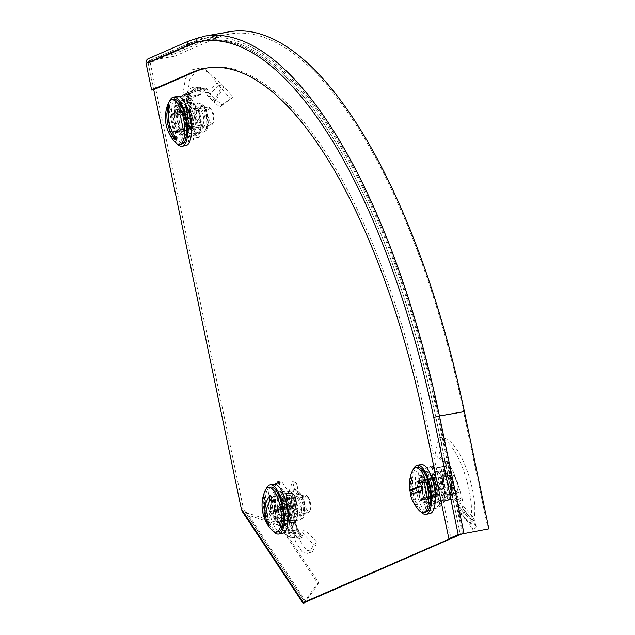 <?xml version="1.0" encoding="UTF-8"?>
<svg xmlns="http://www.w3.org/2000/svg" width="635" height="635" viewBox="0 0 635 635"><rect width="100%" height="100%" fill="white"/><g stroke="black" fill="none" stroke-linecap="round" stroke-linejoin="round"><path stroke-width="0.48" stroke-dasharray="3.17 2.38" d="M186.587 118.816A14.74 5.39 -100 0 0 178.975 106.505A14.74 5.39 -100 0 0 176.459 123.222A14.74 5.39 -100 0 0 184.071 135.533A14.74 5.39 -100 0 0 186.587 118.816M188.666 118.451A14.74 5.39 -100 0 0 181.054 106.14A14.74 5.39 -100 0 0 178.538 122.857A14.74 5.39 -100 0 0 186.15 135.168A14.74 5.39 -100 0 0 188.666 118.451M430.451 486.918A14.74 5.39 -100 0 0 422.839 474.607A14.74 5.39 -100 0 0 420.322 491.323A14.74 5.39 -100 0 0 427.934 503.642A14.74 5.39 -100 0 0 430.451 486.918M432.53 486.553A14.74 5.39 -100 0 0 424.918 474.242A14.74 5.39 -100 0 0 422.402 490.958A14.74 5.39 -100 0 0 430.014 503.277A14.74 5.39 -100 0 0 432.53 486.553M283.218 506.603A14.74 5.39 -100 0 0 275.614 494.284A14.74 5.39 -100 0 0 273.098 511.008A14.74 5.39 -100 0 0 280.71 523.319A14.74 5.39 -100 0 0 283.218 506.603M285.298 506.238A14.74 5.39 -100 0 0 277.685 493.919A14.74 5.39 -100 0 0 275.177 510.643A14.74 5.39 -100 0 0 282.781 522.954A14.74 5.39 -100 0 0 285.298 506.238M242.387 511.699L247.023 514.771L247.245 512.969L279.511 523.446L318.397 582.136L305.284 600.583L305.062 602.385L247.023 514.771L279.289 525.248L318.175 583.946L305.189 602.21M318.397 582.136L318.175 583.946M279.511 523.446L279.289 525.248M460.311 534.257L435.816 417.02A450.088 164.544 -100 0 0 203.398 40.957A450.088 164.544 -100 0 0 189.468 45.172L148.185 63.127L153.733 89.67L148.185 63.127L189.468 45.172A450.088 164.544 80 0 1 435.816 417.02L460.311 534.257M462.351 533.717L437.896 416.655A450.088 164.544 -100 0 0 205.478 40.592A450.088 164.544 -100 0 0 191.548 44.807L150.265 62.762L148.185 63.127A2.27 2.103 66.5 0 1 149.36 60.682L190.643 42.728A2.27 2.103 66.5 0 0 189.468 45.172L191.548 44.807M150.265 62.762L243.388 508.5L241.308 508.865M305.435 602.17L305.284 600.583L247.245 512.969L244.277 510.445L304.927 601.996L244.277 510.453M304.117 602.536L305.284 600.583M421.807 471.98A17.574 6.421 80 0 1 422.354 471.813A17.574 6.421 80 0 1 431.578 487.251A17.574 6.421 80 0 1 428.974 506.27A17.574 6.421 80 0 1 428.427 506.428A17.574 6.421 80 0 1 419.203 490.99A17.574 6.421 80 0 1 421.807 471.98M429.697 513.691A24.94 9.12 80 0 1 416.608 491.776A24.94 9.12 80 0 1 420.306 464.788A24.94 9.12 80 0 1 421.076 464.558M434.403 496.427L430.474 477.623L423.855 480.505L427.784 499.308L434.403 496.427L426.918 497.737L422.997 478.941L416.369 481.814L420.299 500.618L426.918 497.737M420.965 511.929A24.94 9.12 80 0 1 412.663 491.355A24.94 9.12 80 0 1 413.464 469.186M430.474 477.623L422.997 478.941M427.784 499.308L420.299 500.618M423.855 480.505L416.369 481.814M450.54 485.513A9.073 3.318 -100 0 0 455.224 493.093A9.073 3.318 -100 0 0 456.382 492.149A9.073 3.318 -100 0 0 456.771 482.806A9.073 3.318 -100 0 0 453.501 475.718A9.073 3.318 -100 0 0 452.088 475.226A9.073 3.318 -100 0 0 450.54 485.513M433.888 496.8A9.073 3.318 -100 0 0 435.158 486.6L436.547 493.236L426.609 497.268L436.229 495.784L431.554 497.816L420.378 499.983L430.308 495.943L428.927 489.307A9.073 3.318 -100 0 0 433.61 496.887A9.073 3.318 -100 0 0 433.888 496.8M457.557 482.79A7.707 2.818 80 0 1 457.224 490.736A7.707 2.818 80 0 1 452.255 485.092A7.707 2.818 80 0 1 454.771 476.766A7.707 2.818 80 0 1 457.557 482.79M418.997 510.302A22.677 8.287 80 0 1 411.797 493.53A22.677 8.287 80 0 1 412.171 471.384M425.569 512.112A22.677 8.287 80 0 1 413.861 493.165A22.677 8.287 80 0 1 417.727 467.447M410.575 495.213A36.211 2.961 168.2 0 0 410.932 495.506L422.894 490.299M410.75 494.8A17.566 6.421 -100 0 0 410.932 495.506M416.679 482.282L427.855 480.123L432.53 478.091L422.918 479.576L433.769 479.965L435.158 486.6A9.073 3.318 -100 0 0 430.474 479.02A9.073 3.318 -100 0 0 430.189 479.108A9.073 3.318 -100 0 0 428.927 489.307L427.538 482.671L416.679 482.282L422.918 479.576L426.609 497.268L420.378 499.983L416.679 482.282M430.308 495.943A11.335 4.143 -100 0 0 431.554 497.816M436.229 495.784A11.335 4.143 -100 0 0 436.547 493.236M433.769 479.965A11.335 4.143 -100 0 0 432.53 478.091M427.855 480.123A11.335 4.143 -100 0 0 427.538 482.671M463.28 509.397L462.653 508.603L463.28 509.397L459.875 512.389L462.074 514.12L472.853 529.447L470.995 524.359L459.161 511.469L458.406 506.587L470.797 520.367L470.995 524.359L474.472 521.557L463.28 509.397L465.701 511.461L476.575 526.875L474.472 521.557L474.186 518.319C478.496 493.705 460.637 440.118 442.706 437.896L438.801 437.118L434.904 455.755L438.698 456.501L442.706 437.896M459.161 511.469L462.653 508.603L461.78 504.46L458.406 506.587L459.446 501.126L458.637 499.753L461.335 497.769L454.073 499.364L444.587 473.75L442.849 466.939L448.326 465.741L445.762 465.59L446.532 465.376L446.691 463.463L434.904 455.755M432.205 468.598A4.532 1.659 80 0 1 431.562 467.9L431.149 467.281A4.532 1.659 -100 0 0 429.919 466.423A4.532 1.659 -100 0 0 429.776 466.463L419.521 470.932A4.532 1.659 -100 0 0 418.886 476.028L425.355 507A4.532 1.659 -100 0 0 427.696 510.786A4.532 1.659 -100 0 0 427.839 510.746L438.094 506.286A4.532 1.659 -100 0 0 438.928 504.507L439.031 503.674A4.532 1.659 80 0 1 439.301 502.571L432.205 468.598L436.967 467.67A6.802 0.556 -11.8 0 1 440.857 466.884L447.794 500.062L455.628 498.689L446.143 473.067L448.913 472.035L458.637 499.737L461.335 497.769L460.304 491.585L452.009 494.673M438.42 495.03L434.419 476.988L428.244 479.671L428.149 480.441L432.157 498.483L438.333 495.8L438.42 495.03L434.269 495.76L430.617 478.29L434.777 477.56M434.269 495.76L434.173 496.53L438.333 495.8M428.022 499.205L432.157 498.483L427.998 499.213L434.173 496.53M427.998 499.213L427.649 498.642L431.8 497.911M430.617 478.29L430.268 477.718L434.403 476.996L430.268 477.718L424.093 480.401L427.649 498.642M444.587 473.75L452.882 470.654L460.304 491.585L452.882 470.654L449.691 465.415L450.112 463.439L447.302 461.685L443.246 461.518L446.738 461.716L438.698 456.501M449.691 465.415L448.326 465.741M446.143 473.067L444.405 466.265L445.762 465.59M440.857 466.884L444.405 466.265L439.301 467.558L446.23 500.745L443.46 501.84L436.356 467.868A4.532 1.659 80 0 1 435.713 467.169L435.308 466.55A4.532 1.659 -100 0 0 434.078 465.693A4.532 1.659 -100 0 0 433.935 465.733L423.68 470.202A4.532 1.659 -100 0 0 423.045 475.297L429.514 506.27A4.532 1.659 -100 0 0 431.856 510.056A4.532 1.659 -100 0 0 431.998 510.016L442.254 505.555A4.532 1.659 -100 0 0 443.087 503.777L443.19 502.944A4.532 1.659 80 0 1 443.46 501.84L439.301 502.571L443.897 500.856L444.937 501.007M436.967 467.67L439.301 467.558M437.999 467.82L436.356 467.868M447.794 500.062A6.802 0.556 168.2 0 0 443.897 500.856M446.23 500.745L455.628 498.689L458.637 499.737M458.399 504.627L461.74 502.571L462.732 499.253L461.335 497.769M438.801 437.118C457.248 439.722 475.448 495.181 470.797 520.367L474.186 518.319L461.78 504.46L461.74 502.571M459.875 512.389L468.368 523.105M462.074 514.12L465.701 511.461M472.853 529.447L476.575 526.875M456.327 492.966L453.565 493.998M448.913 472.035L446.532 465.376M456.803 494.006L448.5 470.503M440.42 500.634L439.174 493.022A14.74 5.39 80 0 1 436.293 502.118L444.04 499.999L445.206 491.958L442.198 477.583L438.031 471.241L436.316 472.297A14.74 5.39 -100 0 0 433.427 481.393A14.74 5.39 -100 0 0 436.435 495.776L438.19 502.539L434.578 503.174L430.403 496.832A14.74 5.39 80 0 1 427.403 482.457L428.649 490.069L432.26 489.434L436.435 495.776A14.74 5.39 80 0 0 441.865 501.198L447.215 500.253A14.74 5.39 80 0 1 439.476 487.307A14.74 5.39 80 0 1 441.658 471.361A14.74 5.39 80 0 1 442.119 471.226A14.74 5.39 80 0 1 449.858 484.172A14.74 5.39 80 0 1 447.667 500.118A14.74 5.39 80 0 1 447.215 500.253L448.239 499.943C451.517 500.07 453.279 489.966 451.795 484.473C450.921 476.71 447.691 472.289 442.119 471.226L436.769 472.162A14.74 5.39 -100 0 0 436.316 472.297L432.181 473.781L433.427 481.393L432.26 489.434M444.04 499.999L442.317 501.055A14.74 5.39 80 0 1 441.865 501.198M445.159 474.845A10.692 3.905 80 0 1 445.492 474.742A10.692 3.905 80 0 1 451.104 484.132A10.692 3.905 80 0 1 449.517 495.697A10.692 3.905 80 0 1 449.191 495.8A10.692 3.905 80 0 1 443.579 486.41A10.692 3.905 80 0 1 445.159 474.845M442.484 475.313A10.692 3.905 80 0 1 442.817 475.21A10.692 3.905 80 0 1 448.429 484.6A10.692 3.905 80 0 1 446.842 496.165A10.692 3.905 80 0 1 446.516 496.268A10.692 3.905 80 0 1 440.904 486.878A10.692 3.905 80 0 1 442.484 475.313M431.49 478.877A9.073 3.318 80 0 1 431.776 478.79A9.073 3.318 80 0 1 433.872 480.012A9.073 3.318 80 0 1 436.467 494.8A9.073 3.318 80 0 1 435.189 496.578A9.073 3.318 80 0 1 434.911 496.657A9.073 3.318 80 0 1 430.149 488.688A9.073 3.318 80 0 1 431.49 478.877M431.443 478.885A9.073 3.318 80 0 1 431.721 478.806A9.073 3.318 80 0 1 436.483 486.767A9.073 3.318 80 0 1 435.134 496.586A9.073 3.318 80 0 1 434.856 496.673A9.073 3.318 80 0 1 430.093 488.704A9.073 3.318 80 0 1 431.443 478.885M432.784 480.203A7.541 2.754 80 0 1 433.022 480.131A7.541 2.754 80 0 1 434.769 481.139A7.541 2.754 80 0 1 436.928 493.435A7.541 2.754 80 0 1 435.856 494.911A7.541 2.754 80 0 1 435.626 494.983A7.541 2.754 80 0 1 431.665 488.355A7.541 2.754 80 0 1 432.784 480.203M443.127 478.385A7.541 2.754 80 0 1 443.365 478.314A7.541 2.754 80 0 1 447.318 484.934A7.541 2.754 80 0 1 446.199 493.093A7.541 2.754 80 0 1 445.968 493.165A7.541 2.754 80 0 1 442.008 486.545A7.541 2.754 80 0 1 443.127 478.385M428.569 474.416L427.403 482.457A14.74 5.39 80 0 1 427.807 477.726A14.74 5.39 80 0 1 430.284 473.361A14.74 5.39 80 0 1 436.174 478.639A14.74 5.39 80 0 1 439.174 493.022L440.341 484.981L436.174 478.639L434.411 471.876L428.569 474.416L432.181 473.781M428.649 490.069L430.403 496.832A14.74 5.39 80 0 0 431.546 499.007L431.681 499.237M431.546 499.007A14.74 5.39 80 0 0 436.293 502.118L434.578 503.174M436.769 472.162A14.74 5.39 -100 0 1 441.063 475.401A14.74 5.39 -100 0 1 442.198 477.583A14.74 5.39 -100 0 1 445.206 491.958A14.74 5.39 -100 0 1 444.794 496.681A14.74 5.39 -100 0 1 442.317 501.055L438.19 502.539M440.341 484.981L443.952 484.346M434.411 471.876L438.031 471.241M289.155 497.769L293.322 499.42L294.156 497.618L290.227 495.49L294.283 488.91L292.687 481.449L287.687 495.014L290.227 495.49L287.758 503.214L287.623 506.682L286.814 502.166L287.687 495.014L292.005 496.308L294.156 497.618L298.013 491.125L296.839 482.973L292.005 496.308L291.338 501.904L299.672 539.996L306.348 550.188L312.603 551.497L317.151 542.457L313.714 544.576L301.514 531.963L304.975 529.717L317.151 542.457M293.322 499.42L292.148 506.484L287.623 506.682L288.481 515.779L292.91 514.731L287.266 512.874L293.719 529.336L296.14 533.495L299.347 533.733L300.633 534.503L297.085 537.456L298.577 539.321L302.649 537.091L302.72 535.234L298.942 537.504L301.514 531.963M287.163 536.107L286.734 533.654A4.532 1.659 80 0 1 287.226 533.13L287.584 532.971A4.532 1.659 -100 0 0 288.417 531.201L291.362 507.444A4.532 1.659 -100 0 0 290.06 501.182L277.773 482.64A4.532 1.659 -100 0 0 276.542 481.782A4.532 1.659 -100 0 0 275.566 483.6L272.621 507.357A4.532 1.659 -100 0 0 272.82 510.683L273.034 511.707A4.532 1.659 80 0 1 273.256 513.302L273.955 516.176L287.163 536.107L288.766 537.416A6.802 4.85 146.5 0 0 292.14 537.726L278.979 517.858L286.814 516.485L293.275 532.948L295.235 534.583L289.584 520.533L288.481 515.795L292.91 514.731L294.045 520.906L293.783 518.819L288.155 515.977M284.416 521.041L277.479 510.58L281.638 509.849L288.758 520.446L284.416 521.041L288.568 520.311M277.479 510.58L277.289 509.643L281.44 508.913L281.638 509.849M277.289 509.643L279.059 495.387L283.21 494.665L281.44 508.913M279.059 495.387L283.543 494.514L279.202 495.117M279.384 495.244L286.322 505.714L290.473 504.984L283.543 494.514M286.322 505.714L286.512 506.651L290.671 505.92L290.473 504.984M286.512 506.651L284.742 520.898L288.901 520.168L290.671 505.92M301.363 535.424L299.347 532.178L299.609 534.257L294.045 520.906C295.624 527.534 297.482 531.987 299.609 534.257L301.363 535.424L302.435 537.123L298.577 539.321L298.942 537.504L302.704 535.241L304.975 529.717M293.275 532.948L295.688 537.107L297.085 537.456L295.585 535.821L289.576 520.533M292.14 537.726L295.688 537.107L296.14 533.495L292.592 534.122L279.424 514.255A2.27 1.619 -33.5 0 1 278.297 514.144L290.894 532.924A4.532 1.659 80 0 1 291.378 532.4L291.743 532.241A4.532 1.659 -100 0 0 292.576 530.471L295.521 506.714A4.532 1.659 -100 0 0 294.219 500.451L281.932 481.909A4.532 1.659 -100 0 0 280.702 481.052A4.532 1.659 -100 0 0 279.725 482.87L276.781 506.627A4.532 1.659 -100 0 0 276.971 509.953L277.185 510.984A4.532 1.659 80 0 1 277.416 512.572L273.256 513.302L286.734 533.654L290.894 532.924L291.465 534.019A2.27 1.619 146.5 0 0 292.592 534.122M288.766 537.416L291.465 534.019L290.894 532.924M273.955 516.176L275.598 517.541L278.297 514.144L290.941 533.598M278.979 517.858A6.802 4.85 -33.5 0 1 275.598 517.541M279.424 514.255L287.266 512.874L286.814 516.485L292.965 515.136M288.346 514.898L292.838 514.286L292.91 514.731L292.298 509.024L287.774 509.349M312.603 551.497L309.023 553.68L302.482 552.339L295.505 541.734L286.814 502.166L291.338 501.904L292.298 509.024M294.283 488.91L298.013 491.125M292.687 481.449L296.839 482.973M309.023 553.68L313.714 544.576M293.354 517.509L299.347 532.178L293.719 529.336M288.893 518.311L289.671 521.232L287.703 519.589M289.362 520.74C291.116 528.487 293.187 533.511 295.585 535.821M280.718 505.365L281.948 513.263A14.74 5.39 80 0 1 280.352 498.808L280.718 505.365L284.337 504.73L287.972 512.207L289.195 520.105L293.68 520.819L295.743 521.946L297.791 514.969A14.74 5.39 -100 0 0 296.196 500.507A14.74 5.39 -100 0 0 293.83 495.086A14.74 5.39 -100 0 0 290.497 491.903L286.012 491.188L282.4 491.823L284.464 492.958A14.74 5.39 80 0 1 290.171 501.571L288.949 493.665L292.56 493.03L290.497 491.903A14.74 5.39 80 0 0 289.536 491.839L294.886 490.903A14.74 5.39 80 0 1 301.165 498.435A14.74 5.39 80 0 1 303.141 514.033A14.74 5.39 80 0 1 299.982 519.938A14.74 5.39 80 0 1 293.703 512.405A14.74 5.39 80 0 1 291.727 496.808A14.74 5.39 80 0 1 294.886 490.903C303.197 490.911 305.459 504.365 304.903 512.683C305.022 515.779 303.379 518.192 299.982 519.938L294.632 520.875A14.74 5.39 -100 0 0 297.561 516.366A14.74 5.39 -100 0 0 297.791 514.969L296.196 500.507L292.56 493.03M284.337 504.73L286.385 497.745A14.74 5.39 80 0 1 289.536 491.839M304.244 511.191A10.692 3.905 80 0 1 301.958 515.477A10.692 3.905 80 0 1 297.402 510.016A10.692 3.905 80 0 1 295.974 498.705A10.692 3.905 80 0 1 298.26 494.419A10.692 3.905 80 0 1 302.816 499.888A10.692 3.905 80 0 1 304.244 511.191M301.569 511.667A10.692 3.905 80 0 1 299.283 515.945A10.692 3.905 80 0 1 294.727 510.484A10.692 3.905 80 0 1 293.299 499.173A10.692 3.905 80 0 1 295.585 494.887A10.692 3.905 80 0 1 300.141 500.356A10.692 3.905 80 0 1 301.569 511.667M289.623 512.707A9.073 3.318 80 0 1 289.242 514.477A9.073 3.318 80 0 1 287.679 516.342A9.073 3.318 80 0 1 283.813 511.707A9.073 3.318 80 0 1 282.599 502.11A9.073 3.318 80 0 1 284.543 498.475A9.073 3.318 80 0 1 286.647 499.689A9.073 3.318 80 0 1 289.623 512.707M289.568 512.715A9.073 3.318 80 0 1 287.623 516.35A9.073 3.318 80 0 1 283.758 511.715A9.073 3.318 80 0 1 282.543 502.118A9.073 3.318 80 0 1 284.488 498.483A9.073 3.318 80 0 1 288.353 503.118A9.073 3.318 80 0 1 289.568 512.715M290.012 511.635A7.541 2.754 80 0 1 289.695 513.112A7.541 2.754 80 0 1 288.393 514.66A7.541 2.754 80 0 1 285.186 510.81A7.541 2.754 80 0 1 284.178 502.833A7.541 2.754 80 0 1 285.79 499.808A7.541 2.754 80 0 1 287.536 500.817A7.541 2.754 80 0 1 290.012 511.635M300.355 509.826A7.541 2.754 80 0 1 298.736 512.842A7.541 2.754 80 0 1 295.529 508.992A7.541 2.754 80 0 1 294.513 501.015A7.541 2.754 80 0 1 296.132 497.991A7.541 2.754 80 0 1 299.347 501.848A7.541 2.754 80 0 1 300.355 509.826M293.807 509.048L290.171 501.571A14.74 5.39 80 0 1 291.759 516.025A14.74 5.39 80 0 1 287.647 521.875A14.74 5.39 80 0 1 284.313 518.692A14.74 5.39 80 0 1 281.948 513.263L285.583 520.74L287.647 521.875L292.124 522.581L291.759 516.025L293.807 509.048L297.426 508.413M288.949 493.665L284.464 492.958A14.74 5.39 80 0 0 280.583 497.411L282.4 491.823M280.583 497.411A14.74 5.39 80 0 0 280.352 498.808L280.599 497.324M294.632 520.875A14.74 5.39 -100 0 1 293.68 520.819A14.74 5.39 -100 0 1 287.972 512.207A14.74 5.39 -100 0 1 286.385 497.745L286.012 491.188M285.583 520.74L289.195 520.105M292.124 522.581L295.743 521.946M307.324 496.626A9.073 3.318 -100 0 0 306.268 495.403A9.073 3.318 -100 0 0 304.863 494.911A9.073 3.318 -100 0 0 302.824 501.325A9.073 3.318 -100 0 0 305.53 511.056A9.073 3.318 -100 0 0 307.999 512.77A9.073 3.318 -100 0 0 309.15 511.834A9.073 3.318 -100 0 0 307.324 496.626M281.297 502.333A9.073 3.318 -100 0 0 283.916 514.85L281.281 510.873L270.01 511.373L280.63 507.746L281.972 496.927L271.804 496.943L283.075 496.443L285.702 500.42A9.073 3.318 -100 0 0 283.242 498.705A9.073 3.318 -100 0 0 281.297 502.333M306.911 509.754A7.707 2.818 80 0 1 304.609 500.062A7.707 2.818 80 0 1 307.538 496.451A7.707 2.818 80 0 1 308.435 497.491A7.707 2.818 80 0 1 309.991 510.413A7.707 2.818 80 0 1 306.911 509.754M271.772 529.987A22.677 8.287 80 0 1 270.121 527.86A22.677 8.287 80 0 1 264.938 491.061M278.336 531.789A22.677 8.287 80 0 1 272.177 527.494A22.677 8.287 80 0 1 265.406 503.174A22.677 8.287 80 0 1 270.494 487.124M278.821 507.54L288.988 507.524L288.322 512.937L287.647 518.343L277.027 521.97L286.544 518.827L283.916 514.85A9.073 3.318 -100 0 0 286.377 516.565A9.073 3.318 -100 0 0 288.322 512.937A9.073 3.318 -100 0 0 285.702 500.42L288.338 504.396L278.821 507.54L277.027 521.97L270.01 511.373L271.804 496.943L278.821 507.54M283.067 496.443L283.075 496.443A11.335 4.143 -100 0 0 283.067 496.443A11.335 4.143 -100 0 0 281.972 496.927M280.63 507.746A11.335 4.143 -100 0 0 281.281 510.873M286.544 518.827A11.335 4.143 -100 0 0 286.98 518.747A11.335 4.143 -100 0 0 287.647 518.343M288.988 507.524A11.335 4.143 -100 0 0 288.338 504.396M269.176 502.317L266.756 521.827M268.375 525.55L271.82 497.84M284.956 519.065A17.574 6.421 80 0 1 281.194 526.113A17.574 6.421 80 0 1 273.709 517.128A17.574 6.421 80 0 1 271.359 498.538A17.574 6.421 80 0 1 275.122 491.498A17.574 6.421 80 0 1 282.607 500.475A17.574 6.421 80 0 1 284.956 519.065M273.741 531.606A24.94 9.12 80 0 1 264.763 494.887A24.94 9.12 80 0 1 266.232 488.871M282.472 533.368A24.94 9.12 80 0 1 271.844 520.621A24.94 9.12 80 0 1 268.502 494.228A24.94 9.12 80 0 1 273.844 484.235M277.217 510.183L284.678 521.438L286.583 506.111L279.122 494.848L277.217 510.183L269.732 511.492L277.193 522.756L279.098 507.421L271.637 496.165L269.732 511.492M284.678 521.438L277.193 522.756M279.122 494.848L271.637 496.165M286.583 506.111L279.098 507.421M175.49 123.642A17.574 6.421 80 0 1 178.491 103.711A17.574 6.421 80 0 1 187.563 118.396A17.574 6.421 80 0 1 184.563 138.327A17.574 6.421 80 0 1 175.49 123.642M177.101 143.82A24.94 9.12 80 0 1 169.212 125.405A24.94 9.12 80 0 1 169.601 101.084M185.833 145.582A24.94 9.12 80 0 1 172.958 124.746A24.94 9.12 80 0 1 177.213 96.456M186.611 109.522L179.991 112.403L183.92 131.207L190.54 128.326L186.611 109.522L179.126 110.831L172.506 113.713L176.435 132.517L183.055 129.635L179.126 110.831M179.991 112.403L172.506 113.713M190.54 128.326L183.055 129.635M183.92 131.207L176.435 132.517M211.645 124.904A9.073 3.318 -100 0 0 212.519 124.047A9.073 3.318 -100 0 0 213.058 115.483A9.073 3.318 -100 0 0 209.637 107.617A9.073 3.318 -100 0 0 208.224 107.124A9.073 3.318 -100 0 0 207.947 107.212A9.073 3.318 -100 0 0 206.605 117.023A9.073 3.318 -100 0 0 211.36 124.992A9.073 3.318 -100 0 0 211.645 124.904M191.294 118.499A9.073 3.318 -100 0 0 186.611 110.919A9.073 3.318 -100 0 0 186.325 111.006L188.666 109.99L179.046 111.474L189.905 111.863L192.675 125.135L182.745 129.167L192.365 127.683L190.024 128.699A9.073 3.318 -100 0 0 191.294 118.499M209.471 108.315A7.707 2.818 80 0 1 210.907 108.664A7.707 2.818 80 0 1 213.82 115.348A7.707 2.818 80 0 1 213.36 122.626A7.707 2.818 80 0 1 212.614 123.357A7.707 2.818 80 0 1 208.391 116.991A7.707 2.818 80 0 1 209.471 108.315M181.705 144.01A22.677 8.287 80 0 1 169.799 124.087A22.677 8.287 80 0 1 173.164 99.552A22.677 8.287 80 0 1 173.863 99.346M175.133 142.2A22.677 8.287 80 0 1 167.561 123.468A22.677 8.287 80 0 1 168.307 103.283M176.514 131.882L186.444 127.841L185.063 121.206L183.674 114.57L172.815 114.181L183.991 112.022L186.325 111.006A9.073 3.318 -100 0 0 185.063 121.206A9.073 3.318 -100 0 0 189.746 128.786A9.073 3.318 -100 0 0 190.024 128.699L187.69 129.715L176.514 131.882L172.815 114.181L179.046 111.474L182.745 129.167L176.514 131.882M192.365 127.683A11.335 4.143 -100 0 0 192.675 125.135M189.905 111.863A11.335 4.143 -100 0 0 188.666 109.99M183.991 112.022A11.335 4.143 -100 0 0 183.674 114.57M186.444 127.841A11.335 4.143 -100 0 0 187.69 129.715M176.911 139.24L169.815 105.259M168.942 109.212L174.514 135.866M212.066 100.354L214.559 98.798L216.106 99.957L213.979 101.925L219.813 107.093L230.473 98.941L221.043 88.059L213.979 101.925L208.391 96.536L206.605 94.107L217.011 82.899L221.043 88.059L223.742 86.884L216.106 99.957L222.004 104.664L233.18 97.203L220.512 82.987L204.454 68.802L196.239 70.628L189.802 79.319L184.825 111.442L180.292 111.562L181.237 114.308L185.761 114.419L184.825 111.442M214.559 98.798L210.05 94.178L206.605 94.107L203.248 88.162L202.287 88.575L205.7 89.868L201.247 94.297L184.46 100.33L186.365 99.647L188.69 97.282L184.602 95.306L185.015 94.583L184.618 94.266L181.237 114.308M176.736 98.274L179.824 101.536L179.157 103.584L174.998 104.315A4.532 1.659 80 0 1 174.95 105.751L174.847 106.585A4.532 1.659 -100 0 0 175.046 109.918L181.134 139.049A4.532 1.659 -100 0 0 183.475 142.843A4.532 1.659 -100 0 0 183.618 142.796L194.516 138.057A4.532 1.659 -100 0 0 195.151 132.953L189.063 103.815A4.532 1.659 -100 0 0 187.96 100.886L187.547 100.274A4.532 1.659 80 0 1 186.96 99.116L174.998 104.315L176.736 98.274A6.802 6.31 -113.5 0 1 178.665 96.925A6.802 6.31 -113.5 0 1 179.991 96.528L191.675 91.44L199.509 90.067L186.261 94.798L187.738 92.273L198.715 88.035L205.7 89.868L202.105 87.852L198.588 95.186L197.675 95.425M194.104 127.849L187.952 130.532L183.777 131.262L179.776 113.22L179.872 112.459L186.023 109.776L190.175 109.045L184.023 111.728L183.928 112.49L187.936 130.532L183.777 131.262L189.952 128.58L194.104 127.849L194.199 127.087L190.548 109.609L190.198 109.045L186.039 109.776L186.396 110.339L190.548 109.609M189.952 128.58L186.396 110.339M183.34 99.512L187.746 100.203L185.761 114.419M186.365 99.647L188.103 98.989L191.611 91.654L202.105 87.852C198.049 86.455 194.548 87.717 191.611 91.654L189.301 95.782L188.968 95.067L187.746 100.203M188.69 97.282L189.301 95.782L188.968 95.067L184.618 94.266L185.015 94.583L186.904 92.194L187.738 92.273M198.223 88.479L197.056 90.916L184.602 95.306M179.824 101.536A2.27 2.103 -113.5 0 1 180.911 100.949L184.46 100.33L183.539 95.901L184.491 95.417M183.539 95.901L179.991 96.528M191.675 91.44A6.802 6.31 66.5 0 0 190.341 91.845A6.802 6.31 66.5 0 0 188.42 93.194L186.96 99.116L191.119 98.385L179.157 103.584A4.532 1.659 80 0 1 179.11 105.021L179.006 105.862A4.532 1.659 -100 0 0 179.205 109.188L185.293 138.319A4.532 1.659 -100 0 0 187.635 142.113A4.532 1.659 -100 0 0 187.769 142.065L198.676 137.327A4.532 1.659 -100 0 0 199.311 132.223L193.223 103.084A4.532 1.659 -100 0 0 192.111 100.155L191.707 99.544A4.532 1.659 80 0 1 191.119 98.385L191.508 96.449A2.27 2.103 66.5 0 1 192.151 96.004L180.467 101.084M180.911 100.949L192.595 95.869A2.27 2.103 66.5 0 0 192.151 96.004M192.595 95.869L200.438 94.488L199.509 90.067L202.271 88.575M197.056 90.916L199.509 90.067M205.272 92.488L208.756 92.686L206.843 88.575L202.986 88.043L206.843 88.575L205.7 89.868M204.454 68.802L200.35 67.969L208.788 72.676L217.011 82.899L220.512 82.987L210.05 94.178L208.756 92.686M219.813 107.093L222.004 104.664M230.473 98.941L233.18 97.203M200.35 67.969L191.96 69.826L185.388 78.7L180.292 111.562M201.247 94.297L187.182 99.219M198.715 88.035C194.072 86.122 190.135 87.511 186.904 92.194M193.961 108.918L189.357 106.077A14.74 5.39 80 0 1 194.485 117.427L193.961 108.918L197.572 108.283L195.382 105.021L190.778 102.179L190.317 107.22L187.452 112.689L190.389 120.777A14.74 5.39 -100 0 0 195.524 132.128A14.74 5.39 -100 0 0 198.001 133.088A14.74 5.39 -100 0 0 200.589 129.929L201.041 124.889L197.429 125.524L194.556 130.985A14.74 5.39 80 0 1 189.492 133.183L194.096 136.025L197.715 135.39L200.589 129.929A14.74 5.39 80 0 0 200.93 128.58L200.906 128.691M197.572 108.283L200.517 116.372A14.74 5.39 80 0 1 200.93 128.58M199.803 118.761A10.692 3.905 80 0 1 201.628 106.64A10.692 3.905 80 0 1 207.145 115.57A10.692 3.905 80 0 1 205.327 127.698A10.692 3.905 80 0 1 199.803 118.761M197.128 119.229A10.692 3.905 80 0 1 198.953 107.109A10.692 3.905 80 0 1 204.47 116.038A10.692 3.905 80 0 1 202.652 128.167A10.692 3.905 80 0 1 197.128 119.229M186.365 120.975A9.073 3.318 80 0 1 187.912 110.688A9.073 3.318 80 0 1 190.008 111.903A9.073 3.318 80 0 1 192.595 118.269A9.073 3.318 80 0 1 192.603 126.698A9.073 3.318 80 0 1 191.048 128.556A9.073 3.318 80 0 1 186.365 120.975M186.309 120.991A9.073 3.318 80 0 1 187.857 110.696A9.073 3.318 80 0 1 192.54 118.277A9.073 3.318 80 0 1 190.992 128.564A9.073 3.318 80 0 1 186.309 120.991M187.873 120.579A7.541 2.754 80 0 1 189.159 112.022A7.541 2.754 80 0 1 190.905 113.038A7.541 2.754 80 0 1 193.048 118.324A7.541 2.754 80 0 1 193.064 125.333A7.541 2.754 80 0 1 191.762 126.873A7.541 2.754 80 0 1 187.873 120.579M198.215 118.761A7.541 2.754 80 0 1 199.501 110.212A7.541 2.754 80 0 1 203.391 116.507A7.541 2.754 80 0 1 202.105 125.063A7.541 2.754 80 0 1 198.215 118.761M187.301 129.921L189.492 133.183A14.74 5.39 80 0 1 187.682 130.905A14.74 5.39 80 0 1 184.364 121.833A14.74 5.39 80 0 1 183.944 109.625A14.74 5.39 80 0 1 184.293 108.283A14.74 5.39 80 0 1 189.357 106.077L187.158 102.814L184.293 108.283L183.832 113.324L184.364 121.833L187.301 129.921L190.921 129.294L195.524 132.128L197.715 135.39M194.096 136.025L194.556 130.985A14.74 5.39 80 0 0 194.485 117.427L197.429 125.524M190.921 129.294L190.389 120.777A14.74 5.39 -100 0 1 190.317 107.22A14.74 5.39 -100 0 1 192.905 104.061A14.74 5.39 -100 0 1 195.382 105.021A14.74 5.39 -100 0 1 197.191 107.299A14.74 5.39 -100 0 1 200.517 116.372L201.041 124.889M187.158 102.814L190.778 102.179M183.832 113.324L187.452 112.689M149.36 60.682A2.27 2.103 66.5 0 1 149.804 60.547L174.752 56.174L174.284 53.959L149.344 58.341A4.532 4.207 66.5 0 0 148.455 58.603M174.284 53.959L215.567 36.005A454.628 166.203 80 0 1 229.64 31.75M174.752 56.174L216.035 38.211A452.358 165.378 80 0 1 230.029 33.98A452.358 165.378 80 0 1 463.621 411.94L488.109 529.177M207.066 67.953A422.878 154.599 80 0 1 208.105 67.762A422.878 154.599 80 0 1 426.466 421.084L450.961 538.329M437.896 416.655L435.816 417.02L438.674 416.314L463.169 533.559M424.513 471.503A17.574 6.421 80 0 1 425.053 471.337A17.574 6.421 80 0 1 434.276 486.775A17.574 6.421 80 0 1 431.673 505.793A17.574 6.421 80 0 1 431.125 505.96A17.574 6.421 80 0 1 421.902 490.522A17.574 6.421 80 0 1 424.513 471.503M425.783 472.424A16.439 6.009 80 0 1 434.777 486.013A16.439 6.009 80 0 1 432.483 504.5A16.439 6.009 80 0 1 423.481 490.918A16.439 6.009 80 0 1 425.783 472.424M423.997 481.171L428.149 480.441M424.093 480.401L428.244 479.671M446.691 463.463L450.112 463.439M431.562 467.9L435.713 467.169M431.149 467.281L435.308 466.55M429.776 466.463L433.935 465.733M419.521 470.932L423.68 470.202M418.886 476.028L423.045 475.297M425.355 507L429.514 506.27M427.839 510.746L431.998 510.016M438.094 506.286L442.254 505.555M438.928 504.507L443.087 503.777M439.031 503.674L443.19 502.944M459.446 501.126L462.732 499.253M458.359 508.714L461.859 506.254M470.654 522.589L474.147 520.113M449.747 496.8A11.819 4.318 80 0 1 443.278 487.037A11.819 4.318 80 0 1 444.929 473.734A11.819 4.318 80 0 1 451.398 483.505A11.819 4.318 80 0 1 449.747 496.8M287.226 533.13L291.378 532.4M287.584 532.971L291.743 532.241M288.417 531.201L292.576 530.471M291.362 507.444L295.521 506.714M290.06 501.182L294.219 500.451M277.773 482.64L281.932 481.909M275.566 483.6L279.725 482.87M272.621 507.357L276.781 506.627M272.82 510.683L276.971 509.953M273.034 511.707L277.185 510.984M287.758 503.214L292.251 503.738M286.949 498.459L291.441 498.999M295.537 498.046A11.819 4.318 80 0 1 301.276 495.546A11.819 4.318 80 0 1 304.681 511.858A11.819 4.318 80 0 1 298.942 514.35A11.819 4.318 80 0 1 295.537 498.046M287.663 518.597A17.574 6.421 80 0 1 283.901 525.637A17.574 6.421 80 0 1 276.408 516.652A17.574 6.421 80 0 1 274.058 498.062A17.574 6.421 80 0 1 277.82 491.022A17.574 6.421 80 0 1 285.313 499.999A17.574 6.421 80 0 1 287.663 518.597M288.258 517.747A16.439 6.009 80 0 1 280.273 521.224A16.439 6.009 80 0 1 275.534 498.538A16.439 6.009 80 0 1 283.527 495.07A16.439 6.009 80 0 1 288.258 517.747M178.189 123.174A17.574 6.421 80 0 1 181.189 103.235A17.574 6.421 80 0 1 190.262 117.919A17.574 6.421 80 0 1 187.261 137.851A17.574 6.421 80 0 1 178.189 123.174M179.618 122.817A16.439 6.009 80 0 1 181.92 104.323A16.439 6.009 80 0 1 190.913 117.904A16.439 6.009 80 0 1 188.619 136.398A16.439 6.009 80 0 1 179.618 122.817M179.872 112.459L184.023 111.728M190.048 127.818L194.199 127.087M183.42 130.699L187.579 129.969M179.776 113.22L183.928 112.49M174.95 105.751L179.11 105.021M174.847 106.585L179.006 105.862M175.046 109.918L179.205 109.188M181.134 139.049L185.293 138.319M183.618 142.796L187.769 142.065M194.516 138.057L198.676 137.327M195.151 132.953L199.311 132.223M189.063 103.815L193.223 103.084M187.96 100.886L192.111 100.155M187.547 100.274L191.707 99.544M188.42 93.194L191.508 96.449M208.391 96.536L211.55 95.972M218.861 85.59L221.996 85.019M205.867 115.435A14.74 5.39 80 0 1 203.351 132.151A14.74 5.39 80 0 1 195.739 119.84A14.74 5.39 80 0 1 198.255 103.116A14.74 5.39 80 0 1 205.867 115.435M207.534 115.403A11.819 4.318 80 0 1 205.883 128.699A11.819 4.318 80 0 1 199.414 118.935A11.819 4.318 80 0 1 201.065 105.632A11.819 4.318 80 0 1 207.534 115.403M424.394 421.45L426.466 421.084M463.621 411.94L438.674 416.314A452.358 165.378 80 0 0 205.089 38.362L190.643 42.728A2.27 2.103 66.5 0 1 191.087 42.593A452.358 165.378 80 0 1 205.089 38.362L230.029 33.98M216.035 38.211L191.087 42.593L149.804 60.547M215.567 36.005L190.627 40.378A454.628 166.203 80 0 1 204.692 36.132M149.344 58.341L190.627 40.378A4.532 4.207 66.5 0 0 189.738 40.648M181.054 106.14L178.975 106.505M424.918 474.242L422.839 474.607M277.685 493.919L275.614 494.284M282.781 522.954L280.71 523.319M430.014 503.277L427.934 503.642M186.15 135.168L184.071 135.533M205.478 40.592L203.398 40.957M422.354 471.813L425.053 471.337C434.546 468.805 439.579 505.262 431.895 505.722L428.427 506.428M455.224 493.093L433.61 496.887M457.224 490.736L456.382 492.149M454.771 476.766L453.501 475.718M452.088 475.226L430.474 479.02M463.074 509.175L472.075 520.494M434.078 465.693L429.919 466.423M431.856 510.056L427.696 510.786M455.724 499.062L456.676 499.031M442.817 475.21L445.492 474.742M434.769 481.139L433.872 480.012M436.928 493.435L436.467 494.8M433.022 480.131L443.365 478.314M435.626 494.983L445.968 493.165M427.807 477.726L427.998 476.822M444.794 496.681L444.611 497.594M446.516 496.268L449.191 495.8M280.702 481.052L276.542 481.782M297.442 537.718L295.148 533.892M299.283 515.945L301.958 515.477M289.695 513.112L289.242 514.477M288.393 514.66L298.736 512.842M285.79 499.808L296.132 497.991M284.313 518.692L285.059 519.914M293.83 495.086L293.084 493.863M287.536 500.817L286.647 499.689M295.585 494.887L298.26 494.419M304.863 494.911L283.242 498.705M307.538 496.451L306.268 495.403M309.991 510.413L309.15 511.834M307.999 512.77L286.377 516.565M286.98 518.747L279.868 521.057M281.194 526.113L283.901 525.637C286.496 524.708 287.98 522.184 288.346 518.073C289.862 507.095 283.909 489.418 277.82 491.022L275.122 491.498M178.491 103.711L181.189 103.235C185.563 103.434 188.825 108.307 190.984 117.856C193.437 131.77 190.198 138.081 187.261 137.851L184.563 138.327M208.224 107.124L186.611 110.919M210.907 108.664L209.637 107.617M213.36 122.626L212.519 124.047M211.36 124.992L189.746 128.786M189.214 94.75L184.888 93.932M187.635 142.113L183.475 142.843M226.608 101.814L232.092 97.933M186.563 94.718L184.126 95.694M190.341 91.845L178.665 96.925M198.001 133.088L203.351 132.151L206.248 130.413L207.78 127.365L208.367 123.96L207.716 115.276C206.724 108.085 203.565 104.029 198.255 103.116L192.905 104.061M198.953 107.109L201.628 106.64M190.905 113.038L190.008 111.903M189.159 112.022L199.501 110.212M191.762 126.873L202.105 125.063M187.682 130.905L187.992 131.413M197.191 107.299L196.89 106.799M193.064 125.333L192.603 126.698M202.652 128.167L205.327 127.698M206.026 68.128L208.105 67.762"/><path stroke-width="0.95" d="M462.391 533.892L460.311 534.257L450.961 538.329L448.881 538.694L458.232 534.622L488.894 528.844L460.311 534.257L303.363 602.536L305.435 602.17L462.351 533.717M204.692 36.132L229.64 31.75A454.628 166.203 80 0 1 464.399 411.599L439.452 415.973A454.628 166.203 80 0 0 204.692 36.132L189.738 40.648L148.455 58.603A4.532 4.207 66.5 0 0 146.106 63.492L151.654 90.035L153.733 89.67L241.308 508.865L303.363 602.536L303.038 603.25L242.387 511.699L241.308 508.865M304.308 602.369L305.435 602.17M303.363 602.536C302.665 603.671 303.236 603.623 305.062 602.385M413.464 469.186A24.94 9.12 80 0 1 416.56 465.447A24.94 9.12 80 0 1 417.338 465.209A24.94 9.12 80 0 1 430.427 487.124A24.94 9.12 80 0 1 426.728 514.112A24.94 9.12 80 0 1 425.958 514.342A24.94 9.12 80 0 1 420.965 511.929M417.338 465.209L421.076 464.558A24.94 9.12 80 0 1 434.173 486.466A24.94 9.12 80 0 1 430.474 513.453A24.94 9.12 80 0 1 429.697 513.691L425.958 514.342M410.004 491.085A36.211 2.961 -11.8 0 1 409.646 490.76A36.282 36.282 0 0 1 412.171 471.384A22.677 8.287 80 0 1 415.671 467.804A22.677 8.287 80 0 1 427.379 486.751A22.677 8.287 80 0 1 423.505 512.477A22.677 8.287 80 0 1 418.997 510.302A36.282 36.282 0 0 1 410.575 495.213A36.211 2.961 168.2 0 1 422.894 490.299A17.566 6.421 -100 0 0 422.481 488.069A17.566 6.421 -100 0 0 421.973 485.878L410.004 491.085A17.566 6.421 -100 0 0 410.416 493.316A17.566 6.421 -100 0 0 410.75 494.8M415.671 467.804L417.727 467.447A22.677 8.287 80 0 1 429.435 486.394A22.677 8.287 80 0 1 425.569 512.112L423.505 512.477M409.646 490.76A36.211 2.961 -11.8 0 1 421.973 485.878M266.756 521.827L266.621 522.899A36.211 25.829 -33.5 0 1 266.414 522.526A36.282 36.282 0 0 1 264.938 491.061A22.677 8.287 80 0 1 268.438 487.489A22.677 8.287 80 0 1 274.598 491.784A22.677 8.287 80 0 1 281.368 516.104A22.677 8.287 80 0 1 276.281 532.154A22.677 8.287 80 0 1 271.772 529.987A36.282 36.282 0 0 1 266.867 523.343A17.566 6.421 -100 0 0 267.486 524.343A17.566 6.421 -100 0 0 268.375 525.55A36.211 25.829 146.5 0 1 271.82 497.84A17.566 6.421 -100 0 0 270.954 496.395A17.566 6.421 -100 0 0 270.065 495.189L269.176 502.317M268.438 487.489L270.494 487.124A22.677 8.287 80 0 1 276.654 491.419A22.677 8.287 80 0 1 283.432 515.747A22.677 8.287 80 0 1 278.336 531.789L276.281 532.154M266.621 522.899A17.566 6.421 -100 0 0 266.867 523.343M266.414 522.526A36.211 25.829 -33.5 0 1 270.065 495.189M266.232 488.871A24.94 9.12 80 0 1 270.105 484.894A24.94 9.12 80 0 1 280.733 497.642A24.94 9.12 80 0 1 284.067 524.034A24.94 9.12 80 0 1 278.725 534.027A24.94 9.12 80 0 1 273.741 531.606M270.105 484.894L273.844 484.235A24.94 9.12 80 0 1 284.472 496.983A24.94 9.12 80 0 1 287.814 523.375A24.94 9.12 80 0 1 282.472 533.368L278.725 534.027M169.601 101.084A24.94 9.12 80 0 1 173.474 97.107A24.94 9.12 80 0 1 186.349 117.951A24.94 9.12 80 0 1 182.094 146.24A24.94 9.12 80 0 1 177.101 143.82M173.474 97.107L177.213 96.456A24.94 9.12 80 0 1 190.095 117.292A24.94 9.12 80 0 1 185.833 145.582L182.094 146.24M171.101 99.917A22.677 8.287 80 0 1 171.807 99.703A22.677 8.287 80 0 1 183.713 119.626A22.677 8.287 80 0 1 180.348 144.161A22.677 8.287 80 0 1 179.641 144.367A22.677 8.287 80 0 1 175.133 142.2A36.282 36.282 0 0 1 168.307 103.283A22.677 8.287 80 0 1 171.101 99.917M171.807 99.703L173.863 99.346A22.677 8.287 80 0 1 185.769 119.261A22.677 8.287 80 0 1 182.404 143.796A22.677 8.287 80 0 1 181.705 144.01L179.641 144.367M174.514 135.866L175.355 139.922A17.566 6.421 -100 0 0 176.165 139.724A17.566 6.421 -100 0 0 176.911 139.24A36.211 33.576 66.5 0 1 169.815 105.259A17.566 6.421 -100 0 0 169.005 105.45A17.566 6.421 -100 0 0 168.259 105.934L168.942 109.212M175.355 139.922A36.211 33.576 -113.5 0 1 168.259 105.934M151.654 90.035L192.937 72.08A422.878 154.599 80 0 1 206.026 68.128A422.878 154.599 80 0 1 424.394 421.45L448.881 538.694M153.733 89.67L195.016 71.715A422.878 154.599 80 0 1 207.066 67.953M464.399 411.599L488.894 528.844M192.937 72.08L195.016 71.715M463.947 533.217L439.452 415.973L433.737 417.385L458.232 534.622M189.738 40.648A4.532 4.207 66.5 0 0 187.388 45.529A450.088 164.544 80 0 1 433.737 417.385M146.106 63.492L187.388 45.529"/></g></svg>
